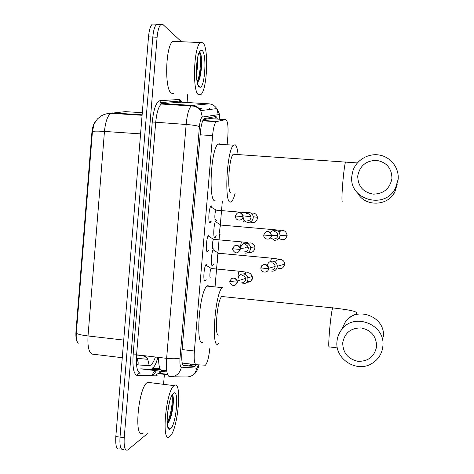 <?xml version="1.0" encoding="UTF-8"?>
<svg xmlns="http://www.w3.org/2000/svg" width="474" height="474" viewBox="0 0 474 474"><rect width="100%" height="100%" fill="white"/><g stroke="black" fill="none" stroke-linecap="round" stroke-linejoin="round"><path stroke-width="0.71" d="M211.191 221.299L210.023 222.798C207.914 223.153 208.833 207.6 211.013 206.095L211.451 205.929M208.661 250.485L207.559 251.949C205.384 252.642 206.374 236.816 208.607 235.288L208.981 235.116M206.137 279.607L205.094 281.035C202.854 282.083 203.927 265.955 206.208 264.403L206.516 264.237M216.257 235.756L214.947 237.764C212.814 238.315 213.827 222.116 216.026 220.629L216.417 220.463M213.81 263.899L212.559 265.878C210.385 266.767 211.434 250.473 213.667 248.803M227.182 144.238L227.816 136.767C228.45 126.309 227.733 120.592 225.66 119.614L216.126 121.664C214.479 123.56 213.294 128.217 212.571 135.629L194.381 350.991C193.819 359.375 194.399 363.949 196.112 364.713L205.432 365.199C207.458 362.711 208.927 357.046 209.834 348.2M157.842 357.307C156.355 363.019 154.678 366.538 152.818 367.86L151.804 368.156L160.259 369.181M95.351 121.664C93.514 123.874 92.341 127.684 91.832 133.093L75.97 331.498C75.603 337.565 76.344 341.505 78.192 343.324M225.66 119.614L209.508 118.589L203.287 119.655M215.095 286.337L217.288 260.599M217.756 255.042L219.509 234.44M220.351 224.54L222.312 201.468M123.892 449.192L123.513 449.459C120.704 450.365 119.543 446.253 120.023 437.123L152.8 37.037C153.452 30.2 154.749 25.934 156.681 24.227L158.695 24.316M142.301 112.705L125.397 111.639L110.821 113.292C107.302 113.375 104.043 114.275 101.051 116.006L97.52 118.879L94.208 123.755L92.436 131.505L76.32 333.145C75.923 337.772 76.498 341.067 78.05 343.028M119.389 448.884C116.539 449.779 115.348 445.667 115.822 436.542L148.504 36.836C149.156 30.01 150.465 25.744 152.427 24.044L154.471 24.133M217.365 119.087C216.885 117.303 216.292 116.456 215.581 116.539L204.051 118.672C202.309 120.562 201.077 125.207 200.354 132.607L181.927 351.933C181.382 360.323 182.028 364.897 183.865 365.655L194.459 366.443L196.212 364.719M192.349 364.269L190.566 365.981L183.355 365.436M147.361 433.698L127.648 450.039C124.881 450.952 123.744 446.84 124.229 437.698L157.101 37.233C157.759 30.389 159.039 26.117 160.941 24.411L163.003 24.571L181.459 41.706M187.763 94.172L187.064 102.508M186.851 105.068L186.809 105.578M164.389 374.347L163.56 384.313M123.513 449.459C120.704 450.365 119.543 446.253 120.023 437.123L152.8 37.037C153.452 30.2 154.749 25.934 156.681 24.227L152.427 24.044M210.409 222.638L210.497 221.583M211.718 207.203L211.807 206.166M174.195 385.629C182.478 378.892 178.218 429.551 169.947 436.358L169.52 436.702C161.018 444.132 165.959 390.049 174.189 385.64L147.586 382.328M170.581 428.763L169.698 429.237C164.798 431.05 167.707 399.226 172.933 393.864L173.555 393.254C179.421 388.23 176.393 424.218 170.581 428.763M167.452 413.689L169.402 402.497M167.269 423.892L168.388 422.571C172.832 416.036 174.835 395.618 172.192 394.943M142.941 433.1C133.455 440.34 138.367 386.594 147.574 382.34M167.6 423.584C171.659 416.575 174.041 399.926 172.696 395.565M167.186 422.808C171.049 415.485 173.229 399.647 171.914 395.452M202.937 42.749C209.075 48.052 207.174 90.611 200.733 94.67L198.57 94.8C192.225 91.997 193.688 46.665 200.383 42.589L202.937 42.749M173.579 93.342L171.523 93.224C164.342 90.38 165.438 45.32 172.933 41.309L175.753 41.439M199.228 87.009C195.104 84.941 195.632 56.205 199.963 51.127L201.142 50.173L202.279 50.57C206.889 54.285 205.017 86.843 200.212 87.246L199.228 87.009M197.285 82.6L198.44 81.149C202.037 74.993 202.558 55.34 200.052 52.584L199.4 52.081M196.355 74.14C197.622 68.12 198.002 62.876 197.498 58.397M197.925 81.943C201.249 74.933 202.197 57.39 200.271 52.94M197.137 81.895C200.644 74.572 201.426 55.861 199.246 52.395M376.599 346.518C376.421 336.291 371.261 330.1 361.111 327.937C350.819 327.925 344.687 332.872 342.726 342.785C342.88 352.923 348.005 359.108 358.083 361.33C368.405 361.431 374.573 356.495 376.599 346.518M336.99 341.327C337.411 336.984 338.951 333.086 341.618 329.643C354.084 311.91 385.889 324.583 382.85 346.376C381.949 353.924 378.246 359.665 371.746 363.594C356.549 373.085 334.638 358.895 336.99 341.327M222.964 296.244L221.785 296.499C216.861 300.095 214.029 338.951 218.97 334.845M218.555 343.573L218.2 343.851C210.9 350.416 215 292.891 222.265 287.635L223.041 287.137M203.068 342.139C195.164 348.603 199.145 291.273 207.019 286.095L207.861 285.609L209.555 286.349M391.945 178.514C391.767 168.199 386.559 162.138 376.315 160.331C365.922 160.692 359.73 165.912 357.746 175.99C357.9 186.217 363.072 192.272 373.251 194.144C383.667 193.872 389.895 188.658 391.945 178.514M351.844 175.955L352.934 170.747C356.466 159.993 368.399 152.948 379.633 155.093C390.89 157.125 399.238 168.033 398.142 179.379L395.458 188.225C384.823 210.166 348.479 199.667 351.844 175.955M234.867 154.346L234.411 153.926L233.285 154.234C228.835 157.575 226.845 193.202 231.075 193.013L231.318 193.037M235.086 193.333C233.99 197.587 232.835 200.336 231.62 201.58L230.293 202.12C224.048 202.913 226.904 150.122 233.475 145.21L235.187 144.789C236.526 145.702 237.474 148.83 238.025 154.186M215.309 200.893L215.042 200.875C208.24 201.616 210.894 148.996 218.022 144.143L219.889 143.735L220.57 144.321M218.733 253.152L218.49 253.229C217.341 254.04 216.754 262.72 217.88 262.288M271.845 271.205C274.896 271.193 276.703 269.676 277.272 266.655L277.29 266.264C277.071 263.378 275.548 261.678 272.722 261.162C269.789 261.156 267.994 262.59 267.336 265.464M271.187 270.056C273.403 270.044 274.719 268.942 275.127 266.749L275.145 266.424C274.967 264.35 273.859 263.123 271.821 262.75M221.239 225.097L220.854 225.061C219.729 225.855 219.178 234.393 220.274 234.132M270.63 237.735L274.541 240.271C277.598 240.235 279.411 238.706 279.98 235.679L279.998 235.353C279.802 232.432 278.279 230.714 275.418 230.204C273.279 230.115 271.661 231.004 270.565 232.864M273.901 238.908C276.117 238.884 277.438 237.77 277.853 235.566L277.865 235.3C277.711 233.19 276.603 231.952 274.535 231.585M211.463 268.426L211.179 268.503C209.935 269.38 209.318 278.428 210.545 277.871M242.581 283.861C245.585 283.861 247.375 282.356 247.932 279.364L247.843 277.877C247.221 275.584 245.751 274.256 243.44 273.889C240.431 273.901 238.653 275.406 238.096 278.392M241.728 282.806C243.914 282.8 245.206 281.71 245.615 279.536L245.544 278.416C245.076 276.769 244.015 275.815 242.35 275.554M213.869 239.269L213.62 239.358C212.399 240.223 211.831 249.105 213.016 248.743M245.224 253.152C248.234 253.128 250.023 251.611 250.586 248.607L250.545 247.387C250.005 244.951 248.518 243.541 246.083 243.156C243.073 243.186 241.29 244.703 240.733 247.701M241.118 247.926L241.112 248.382M244.388 251.884C246.575 251.866 247.872 250.764 248.281 248.577L248.246 247.665C247.843 245.911 246.764 244.892 245.011 244.62M216.488 210.183L216.061 210.148C214.87 210.995 214.343 219.723 215.492 219.551M243.375 217.803L243.429 218.224C243.986 220.623 245.467 222.004 247.872 222.365C250.894 222.324 252.683 220.789 253.246 217.779L253.229 216.748C252.755 214.207 251.256 212.743 248.737 212.352L246.895 212.548L246.338 213.75M247.055 220.89C249.247 220.86 250.55 219.746 250.953 217.554L250.942 216.778C250.586 214.947 249.496 213.893 247.677 213.608M198.802 108.238L201.557 108.706M211.345 117.244L211.919 118.743M166.658 370.324L161.918 370.502C159.697 370.034 158.577 365.661 158.559 357.39M166.706 370.715L164.188 370.603M199.513 108.451L200.911 110.578M75.97 331.498L76.456 331.557M91.832 133.093L92.323 133.129M190.815 364.085L189.523 365.904M182.247 363.066L196.112 364.713M182.129 349.575L194.381 350.991M200.17 134.794L212.571 135.629M202.872 120.461L216.695 121.344M136.471 364.068L138.13 364.939L149.221 365.644C151.319 365.567 153.38 362.693 155.413 357.017M92.436 131.505C93.905 131.037 97.917 131.008 104.464 131.428L88.022 335.959C81.552 335.171 77.653 334.235 76.32 333.145M142.087 115.283L110.821 113.292C107.562 115.692 105.441 121.735 104.464 131.428L140.571 133.881M123.708 340.065L88.022 335.959C87.453 346.962 88.958 353.029 92.537 354.161L122.268 357.698M115.822 436.542L124.229 437.698M148.504 36.836L157.101 37.233M111.988 112.901L142.129 114.815M136.838 359.209L136.352 359.168M142.437 355.482L136.559 355.05M136.565 354.979L141.762 355.595C144.286 355.938 146.288 357.183 147.77 359.31L136.625 358.303L136.388 357.959M138.13 364.939L138.141 362.438L137.531 360.039L136.625 358.303L136.713 360.086L136.34 360.299M149.221 365.644L147.77 359.31C148.178 359.102 145.447 355.992 143.735 355.636M209.378 108.048L210.296 109.411M211.582 117.202L211.611 117.884M216.073 121.711L216.067 121.303M215.966 118.998L215.634 116.533M160.763 369.892L159.258 369.708L160.313 369.264M156.444 370.733L153.327 375.07L152.278 375.384L153.274 372.635L155.318 370.597M166.907 372.001L140.731 368.831L158.393 369.667M219.829 119.247C219.622 116.681 219.207 115.146 218.597 114.643L202.362 117.042C201.006 117.682 200.028 120.87 199.441 126.605L180.019 357.959C179.652 363.588 180.096 366.657 181.346 367.154L196.769 368.174L198.725 364.939M181.346 367.154C179.895 373.642 175.978 376.83 169.585 376.717C166.907 375.852 165.924 369.726 166.635 358.344L186.146 124.484C187.117 114.584 188.83 108.374 191.289 105.85L192.272 105.394L209.289 103.853M181.684 102.183L208.945 103.824C212.269 104.12 214.864 105.714 216.731 108.617L218.23 114.548M167.66 374.75L158.754 373.666L159.691 373.37L161.444 371.338M157.095 375.532L156.064 375.846L137.253 375.497C133.769 374.513 132.394 367.64 133.129 354.878L152.267 121.96C153.653 108.943 156.195 101.857 159.892 100.684L179.03 99.499C180.043 99.463 180.944 100.358 181.732 102.183M180.019 357.959C177.726 358.871 173.265 359.002 166.635 358.344L136.577 354.795C135.919 366.106 137.116 372.214 140.168 373.127C138.598 373.097 137.626 373.891 137.253 375.497M196.769 368.174C195.448 374.146 191.84 377.079 185.938 376.972L171.712 376.753M220.043 119.258C219.492 113.013 219.308 114.293 218.342 111.378L216.731 108.617L200.715 110.602C198.689 107.456 195.869 105.72 192.272 105.394L162.404 103.581L161.29 104.025C158.535 106.514 156.669 112.67 155.697 122.499L136.577 354.795L133.129 354.878M179.03 99.499L179.628 101.276L181.341 102.159L162.404 103.581L160.55 102.615L159.892 100.684M199.441 126.605C197.285 125.705 192.853 125 186.146 124.484L152.267 121.96M158.754 373.666C157.297 373.636 156.402 374.365 156.064 375.846M181.429 102.165C180.499 100.832 179.919 100.464 179.693 101.057L160.55 102.615L161.29 104.025L193.931 106.17C196.734 106.928 198.997 108.404 200.715 110.602L202.362 117.042M190.341 365.495L190.222 365.958M197.48 107.183L196.526 107.13M177.3 104.487L177.975 105.038M190.566 365.981L194.459 366.443M333.104 307.952L332.789 307.537L332.612 307.899C331.687 311.086 330.692 318.338 329.62 329.643C328.612 341.79 328.488 347.626 329.24 347.14M383.288 336.955C386.079 316.982 356.922 305.404 345.475 321.686L341.618 329.643M357.751 193.285C365.258 206.966 387.791 206.332 394.842 192.035L397.301 183.936M345.955 162.238L345.836 161.835L345.463 162.209C344.699 164.762 343.869 170.895 342.963 180.6C341.92 193.131 341.683 200.224 342.252 201.877M260.89 267.994L260.901 268.474C260.931 273.125 268.355 273.326 268.562 268.675L268.58 268.331C268.77 263.556 261.121 263.177 260.907 267.94M268.562 268.675L260.896 267.946C263.42 263.165 265.979 263.295 268.58 268.331L275.145 266.424M271.596 258.188L270.547 261.447M277.059 267.739C280.845 269.605 283.351 268.515 284.59 264.474L284.607 264.107C284.892 259.023 277.065 257.536 275.536 262.365M271.436 235.685L263.751 235.003L263.751 235.448C263.674 240.158 271.217 240.401 271.436 235.685L271.448 235.4C270.607 231.721 268.509 230.702 265.144 232.349M274.055 229.694L273.486 230.417M278.973 238.292C282.854 240.881 285.573 239.963 287.126 235.542L287.137 235.234C285.834 230.364 283.085 229.303 278.89 232.064M229.801 281.515L229.973 282.812C232.823 286.675 235.294 286.468 237.397 282.184L237.314 280.999C235.975 277.93 233.895 277.237 231.075 278.925M237.397 282.184L229.807 281.449C231.774 277.154 234.274 277 237.314 280.999L245.544 278.416M239.53 271.252L239.169 271.217C238.641 271.981 238.262 273.717 238.019 276.425M246.717 282.226C249.828 282.457 251.7 281.023 252.328 277.93L252.239 276.49C250.462 272.479 247.766 271.649 244.151 274.013M232.604 248.785L232.71 249.881C235.459 253.981 237.96 253.839 240.205 249.443L240.17 248.477C239.014 245.354 236.976 244.548 234.067 246.065M240.205 249.443L232.604 248.755C234.642 244.294 237.166 244.205 240.17 248.477L248.246 247.665M242.018 241.93L241.657 241.894C241.153 242.629 240.786 244.311 240.549 246.936M245.331 247.564L245.336 247.955M248.5 252.269C251.955 252.992 254.088 251.611 254.899 248.133L254.864 246.954C253.614 243.245 251.196 242.107 247.612 243.553M243.026 216.624L235.388 215.978L235.483 216.944C235.981 221.293 242.842 221.014 243.026 216.624L243.008 215.806C242.018 212.708 240.051 211.807 237.107 213.11M244.513 212.53L216.061 210.148M250.159 222.016C253.94 223.479 256.381 222.235 257.483 218.277L257.465 217.282C256.618 213.946 254.526 212.601 251.184 213.253M243.061 217.773C242.943 220.327 243.097 221.719 243.529 221.956M212.251 118.761L211.534 117.214M189.956 365.934L191.348 364.151M160.034 368.731L152.818 367.86M213.045 121.107L213.14 121.474M202.724 120.805L216.126 121.664M212.85 265.724L212.103 265.653M215.297 237.604L214.55 237.539M205.361 280.881L204.584 280.804M207.89 251.777L207.108 251.706M210.42 222.626L209.638 222.561M136.37 358.581L136.725 358.622M191.241 365.738L195.128 366.201M216.108 119.01L215.854 116.545M194.69 373.743C196.74 371.592 198.185 368.665 199.021 364.962M159.969 371.16L158.986 372.872L159.691 373.37L167.5 374.318M160.941 24.411L156.681 24.227M160.479 369.524L157.279 369.613M173.543 104.256L169.929 104.553M178.354 104.547L178.532 105.074M156.426 369.572L157.001 368.369M167.672 426.452L169.698 429.237M168.388 422.571L168.122 422.956M197.806 84.508L200.212 87.246M200.383 42.589L172.933 41.309M329.347 346.891L337.375 347.922M222.265 287.635L207.019 286.095M221.785 296.499L332.612 307.899C344.26 309.208 357.189 310.944 356.644 313.166C357.017 313.818 350.79 315.334 345.475 321.686M392.952 194.938L394.842 192.035L395.458 188.225M233.475 145.21L218.022 144.143M233.285 154.234L357.384 162.932M284.607 264.178L277.29 266.264M278.125 259.385L277.426 258.94L271.329 258.164L218.49 253.229M218.538 253.193L213.045 249.804M287.137 235.246L279.998 235.353M280.353 230.696C279.559 230.216 281.692 230.441 273.788 229.671L220.854 225.061M263.751 235.003C266.329 230.103 268.894 230.234 271.448 235.4L277.865 235.3M220.902 225.026L215.38 221.66M247.843 277.877L252.239 276.49L252.429 277.592C252.606 280.567 249.839 282.202 247.191 281.592M211.232 268.462L205.734 265.043M211.179 268.503L239.169 271.217C247.979 272.277 244.874 272.04 245.882 272.55L244.489 273.705M245.372 247.558L245.366 247.955M255 247.819L254.864 246.954L250.545 247.387M213.673 239.317L208.139 235.928M213.62 239.358L241.657 241.894C249.591 242.735 247.298 242.516 248.115 243.026M246.64 222.099L243.719 221.862M257.572 217.981L257.465 217.282L253.229 216.748M247.375 213.596L248.311 212.334M235.412 215.972C237.456 211.392 239.992 211.339 243.008 215.806L250.942 216.778M216.114 210.106L210.551 206.747M246.462 212.702L244.151 212.5"/></g></svg>
